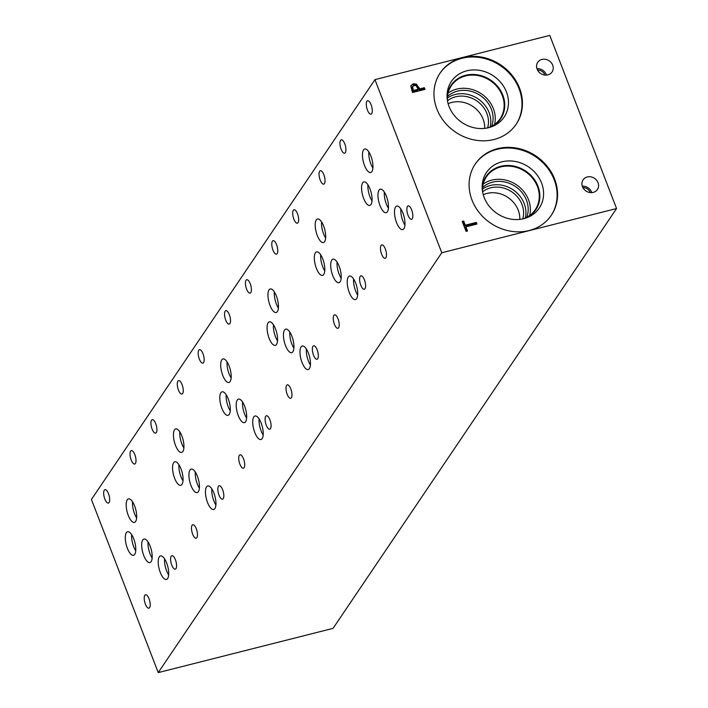 <?xml version="1.0" encoding="UTF-8"?>
<svg xmlns="http://www.w3.org/2000/svg" width="708" height="708" viewBox="0 0 708 708"><rect width="100%" height="100%" fill="white"/><g stroke="black" fill="none" stroke-linecap="round" stroke-linejoin="round"><path stroke-width="1.06" d="M374.957 79.632L91.429 499.467L158.238 672.6L441.765 252.756L374.957 79.632L549.762 35.4L616.571 208.533L441.765 252.756M476.307 222.401L476.944 224.047L465.935 226.834L467.537 230.976L466.059 231.357L462.218 221.409L463.696 221.038L465.298 225.188L476.307 222.401L475.732 223.25L476.121 224.25M465.298 225.188L464.722 226.038L475.732 223.25M463.696 221.038L463.12 221.887L464.722 226.038M462.466 222.055L463.12 221.887M465.935 226.834L465.36 227.675L466.714 231.189M616.571 208.533L333.043 628.368L158.238 672.6M411.808 87.668L412.622 86.261L413.286 90.509L412.711 91.359L417.693 90.093L418.26 89.243L416.065 85.677L413.941 85.447L411.808 87.668L412.711 91.359M413.286 90.509L418.26 89.243M410.985 85.482L412.658 84.588L415.844 84.978L419.109 89.739L423.765 88.562L424.145 89.562M410.808 85.978L413.233 83.748L416.419 84.128L419.676 88.889L424.331 87.712L424.968 89.358L412.481 92.518L410.808 85.978M424.331 87.712L423.765 88.562M419.676 88.889L419.109 89.739M436.871 109.032A45.852 40.498 -146 0 1 440.208 72.906A45.852 40.498 -146 0 1 482.024 57.18A45.852 40.498 -146 0 1 519.53 88.111A45.852 40.498 -146 0 1 516.203 124.227A45.852 40.498 -146 0 1 474.387 139.963A45.852 40.498 -146 0 1 436.871 109.032M471.997 200.045A45.852 40.498 -146 0 1 475.325 163.929A45.852 40.498 -146 0 1 517.141 148.193A45.852 40.498 -146 0 1 554.656 179.133A45.852 40.498 -146 0 1 551.32 215.25A45.852 40.498 -146 0 1 509.503 230.985A45.852 40.498 -146 0 1 471.997 200.045M547.886 74.862A8.646 7.638 -146 0 1 538.523 71.535A8.646 7.638 -146 0 1 537.744 62.304A8.646 7.638 -146 0 1 541.93 59.428A8.646 7.638 -146 0 1 551.293 62.747A8.646 7.638 -146 0 1 552.072 71.977A8.646 7.638 -146 0 1 547.886 74.862M593.233 192.39A8.646 7.638 -146 0 1 583.879 189.063A8.646 7.638 -146 0 1 583.1 179.832A8.646 7.638 -146 0 1 587.286 176.956A8.646 7.638 -146 0 1 596.64 180.283A8.646 7.638 -146 0 1 597.419 189.514A8.646 7.638 -146 0 1 593.233 192.39M591.808 192.62A8.646 7.638 34 0 0 582.312 186.204M590.304 192.594A7.124 6.292 34 0 0 582.896 187.585M546.461 75.083A8.646 7.638 34 0 0 536.956 68.676M544.956 75.057A7.124 6.292 34 0 0 537.549 70.057M475.103 164.265A45.852 40.498 -146 0 1 516.911 148.901A45.852 40.498 -146 0 1 554.205 179.797A45.852 40.498 -146 0 1 551.098 215.577M484.184 197.514A31.833 28.116 -146 0 1 482.157 186.647A31.833 28.116 -146 0 1 507.424 160.982A31.833 28.116 -146 0 1 541.567 183A31.833 28.116 -146 0 1 527.699 217.4A31.833 28.116 -146 0 1 484.184 197.514M482.183 188.169A29.922 26.426 -146 0 1 486.21 176.283A29.922 26.426 -146 0 1 513.495 166.017A29.922 26.426 -146 0 1 537.974 186.204A29.922 26.426 -146 0 1 535.797 209.772A29.922 26.426 -146 0 1 526.274 217.94M486.201 176.283A29.922 26.426 -146 0 1 513.495 166.017A29.922 26.426 -146 0 1 537.965 186.213A29.922 26.426 -146 0 1 535.797 209.772M523.362 218.79A29.435 26.001 34 0 0 535.266 209.692A29.435 26.001 34 0 0 537.407 186.505A29.435 26.001 34 0 0 500.733 166.938A29.435 26.001 34 0 0 486.476 176.743A29.435 26.001 34 0 0 482.484 191.187M484.67 128.387A25.099 22.169 34 0 0 451.819 102.43A25.099 22.169 34 0 0 448.137 103.713M447.474 100.81A25.099 22.169 -146 0 1 455.625 96.801A25.099 22.169 -146 0 1 480.573 104.005A25.099 22.169 -146 0 1 487.6 127.918M519.787 219.4A25.099 22.169 34 0 0 486.936 193.443A25.099 22.169 34 0 0 483.254 194.727M482.59 191.833A25.099 22.169 -146 0 1 490.741 187.815A25.099 22.169 -146 0 1 515.69 195.019A25.099 22.169 -146 0 1 522.725 218.931M490.166 126.998A27.178 24.001 34 0 0 481.75 101.81A27.178 24.001 34 0 0 455.217 94.474A27.178 24.001 34 0 0 447.368 98.093M494.529 124.484A29.435 26.001 34 0 0 485.502 97.102A29.435 26.001 34 0 0 456.704 89.102A29.435 26.001 34 0 0 448.076 93.111M491.609 126.298A27.178 24.001 34 0 0 485.122 99.545A27.178 24.001 34 0 0 457.483 91.12A27.178 24.001 34 0 0 447.474 96.492M447.368 100.173A29.435 26.001 -146 0 1 451.359 85.73A29.435 26.001 -146 0 1 465.607 75.924A29.435 26.001 -146 0 1 502.282 95.492A29.435 26.001 -146 0 1 500.149 118.678A29.435 26.001 -146 0 1 488.237 127.776M525.292 218.02A27.178 24.001 34 0 0 516.867 192.824A27.178 24.001 34 0 0 490.343 185.496A27.178 24.001 34 0 0 482.484 189.107M529.646 215.498A29.435 26.001 34 0 0 520.619 188.124A29.435 26.001 34 0 0 491.83 180.124A29.435 26.001 34 0 0 483.192 184.124M526.725 217.312A27.178 24.001 34 0 0 520.238 190.558A27.178 24.001 34 0 0 492.609 182.142A27.178 24.001 34 0 0 482.599 187.514M439.987 73.243A45.852 40.498 -146 0 1 481.794 57.888A45.852 40.498 -146 0 1 519.079 88.783A45.852 40.498 -146 0 1 515.973 124.564M449.058 106.501A31.833 28.116 -146 0 1 447.04 95.624A31.833 28.116 -146 0 1 472.307 69.968A31.833 28.116 -146 0 1 506.45 91.978A31.833 28.116 -146 0 1 492.582 126.378A31.833 28.116 -146 0 1 449.058 106.501M447.067 97.146A29.922 26.426 -146 0 1 451.084 85.261A29.922 26.426 -146 0 1 478.369 74.995A29.922 26.426 -146 0 1 502.848 95.191A29.922 26.426 -146 0 1 500.68 118.758A29.922 26.426 -146 0 1 491.157 126.918M451.084 85.27A29.922 26.426 -146 0 1 478.369 75.004A29.922 26.426 -146 0 1 502.848 95.191A29.922 26.426 -146 0 1 500.671 118.758M108.474 493.662A6.93 2.549 75.8 0 1 108.359 503.069A6.93 2.549 75.8 0 1 104.837 499.043A6.93 2.549 75.8 0 1 104.961 489.644A6.93 2.549 75.8 0 1 108.474 493.662M175.398 559.745A6.93 2.549 75.8 0 1 175.274 569.152A6.93 2.549 75.8 0 1 171.761 565.126A6.93 2.549 75.8 0 1 171.876 555.718A6.93 2.549 75.8 0 1 175.398 559.745M155.733 423.694A6.93 2.549 75.8 0 1 155.61 433.092A6.93 2.549 75.8 0 1 152.096 429.075A6.93 2.549 75.8 0 1 152.211 419.667A6.93 2.549 75.8 0 1 155.733 423.694M222.648 489.768A6.93 2.549 75.8 0 1 222.533 499.175A6.93 2.549 75.8 0 1 219.02 495.158A6.93 2.549 75.8 0 1 219.135 485.75A6.93 2.549 75.8 0 1 222.648 489.768M202.984 353.717A6.93 2.549 75.8 0 1 202.869 363.124A6.93 2.549 75.8 0 1 199.346 359.098A6.93 2.549 75.8 0 1 199.47 349.69A6.93 2.549 75.8 0 1 202.984 353.717M269.907 419.8A6.93 2.549 75.8 0 1 269.783 429.207A6.93 2.549 75.8 0 1 266.27 425.181A6.93 2.549 75.8 0 1 266.385 415.773A6.93 2.549 75.8 0 1 269.907 419.8M250.243 283.74A6.93 2.549 75.8 0 1 250.119 293.147A6.93 2.549 75.8 0 1 246.605 289.13A6.93 2.549 75.8 0 1 246.72 279.722A6.93 2.549 75.8 0 1 250.243 283.74M317.157 349.823A6.93 2.549 75.8 0 1 317.042 359.23A6.93 2.549 75.8 0 1 313.529 355.204A6.93 2.549 75.8 0 1 313.644 345.805A6.93 2.549 75.8 0 1 317.157 349.823M297.493 213.772A6.93 2.549 75.8 0 1 297.378 223.179A6.93 2.549 75.8 0 1 293.855 219.153A6.93 2.549 75.8 0 1 293.979 209.745A6.93 2.549 75.8 0 1 297.493 213.772M364.416 279.855A6.93 2.549 75.8 0 1 364.293 289.253A6.93 2.549 75.8 0 1 360.779 285.236A6.93 2.549 75.8 0 1 360.903 275.828A6.93 2.549 75.8 0 1 364.416 279.855M338.052 318.883A6.93 2.549 75.8 0 1 337.937 328.291A6.93 2.549 75.8 0 1 334.415 324.264A6.93 2.549 75.8 0 1 334.539 314.865A6.93 2.549 75.8 0 1 338.052 318.883M323.857 174.734A6.93 2.549 75.8 0 1 323.733 184.142A6.93 2.549 75.8 0 1 320.22 180.115A6.93 2.549 75.8 0 1 320.335 170.716A6.93 2.549 75.8 0 1 323.857 174.734M290.802 388.86A6.93 2.549 75.8 0 1 290.678 398.268A6.93 2.549 75.8 0 1 287.165 394.241A6.93 2.549 75.8 0 1 287.28 384.833A6.93 2.549 75.8 0 1 290.802 388.86M276.598 244.711A6.93 2.549 75.8 0 1 276.483 254.119A6.93 2.549 75.8 0 1 272.961 250.092A6.93 2.549 75.8 0 1 273.084 240.685A6.93 2.549 75.8 0 1 276.598 244.711M243.543 458.828A6.93 2.549 75.8 0 1 243.428 468.236A6.93 2.549 75.8 0 1 239.906 464.218A6.93 2.549 75.8 0 1 240.03 454.81A6.93 2.549 75.8 0 1 243.543 458.828M229.348 314.679A6.93 2.549 75.8 0 1 229.224 324.087A6.93 2.549 75.8 0 1 225.71 320.069A6.93 2.549 75.8 0 1 225.825 310.662A6.93 2.549 75.8 0 1 229.348 314.679M196.293 528.805A6.93 2.549 75.8 0 1 196.169 538.213A6.93 2.549 75.8 0 1 192.656 534.186A6.93 2.549 75.8 0 1 192.771 524.778A6.93 2.549 75.8 0 1 196.293 528.805M182.089 384.656A6.93 2.549 75.8 0 1 181.974 394.064A6.93 2.549 75.8 0 1 178.451 390.037A6.93 2.549 75.8 0 1 178.575 380.63A6.93 2.549 75.8 0 1 182.089 384.656M149.034 598.782A6.93 2.549 75.8 0 1 148.919 608.181A6.93 2.549 75.8 0 1 145.397 604.163A6.93 2.549 75.8 0 1 145.521 594.755A6.93 2.549 75.8 0 1 149.034 598.782M134.839 454.633A6.93 2.549 75.8 0 1 134.715 464.032A6.93 2.549 75.8 0 1 131.201 460.014A6.93 2.549 75.8 0 1 131.316 450.607A6.93 2.549 75.8 0 1 134.839 454.633M148.052 541.974A12.133 4.469 -104.2 0 0 150.069 553.939A12.133 4.469 -104.2 0 0 152.132 558.072M150.123 546.107A12.133 4.469 75.8 0 1 149.91 562.586A12.133 4.469 75.8 0 1 143.751 555.532A12.133 4.469 75.8 0 1 143.954 539.053A12.133 4.469 75.8 0 1 150.123 546.107M131.67 534.673A12.133 4.469 -104.2 0 0 133.679 546.647A12.133 4.469 -104.2 0 0 135.741 550.78M133.732 538.815A12.133 4.469 75.8 0 1 133.529 555.293A12.133 4.469 75.8 0 1 127.36 548.24A12.133 4.469 75.8 0 1 127.573 531.761A12.133 4.469 75.8 0 1 133.732 538.815M195.311 471.997A12.133 4.469 -104.2 0 0 197.32 483.962A12.133 4.469 -104.2 0 0 199.382 488.104M197.373 476.13A12.133 4.469 75.8 0 1 197.169 492.609A12.133 4.469 75.8 0 1 191.001 485.564A12.133 4.469 75.8 0 1 191.213 469.085A12.133 4.469 75.8 0 1 197.373 476.13M178.92 464.705A12.133 4.469 -104.2 0 0 180.929 476.67A12.133 4.469 -104.2 0 0 183 480.803M180.991 468.838A12.133 4.469 75.8 0 1 180.779 485.316A12.133 4.469 75.8 0 1 174.619 478.272A12.133 4.469 75.8 0 1 174.823 461.793A12.133 4.469 75.8 0 1 180.991 468.838M242.561 402.02A12.133 4.469 -104.2 0 0 244.579 413.994A12.133 4.469 -104.2 0 0 246.641 418.127M244.632 406.162A12.133 4.469 75.8 0 1 244.419 422.641A12.133 4.469 75.8 0 1 238.26 415.587A12.133 4.469 75.8 0 1 238.463 399.108A12.133 4.469 75.8 0 1 244.632 406.162M226.179 394.728A12.133 4.469 -104.2 0 0 228.188 406.702A12.133 4.469 -104.2 0 0 230.25 410.835M228.241 398.87A12.133 4.469 75.8 0 1 228.038 415.348A12.133 4.469 75.8 0 1 221.869 408.295A12.133 4.469 75.8 0 1 222.082 391.816A12.133 4.469 75.8 0 1 228.241 398.87M289.82 332.052A12.133 4.469 -104.2 0 0 291.829 344.017A12.133 4.469 -104.2 0 0 293.891 348.15M291.882 336.185A12.133 4.469 75.8 0 1 291.678 352.664A12.133 4.469 75.8 0 1 285.519 345.619A12.133 4.469 75.8 0 1 285.722 329.14A12.133 4.469 75.8 0 1 291.882 336.185M273.43 324.76A12.133 4.469 -104.2 0 0 275.447 336.725A12.133 4.469 -104.2 0 0 277.509 340.858M275.5 328.893A12.133 4.469 75.8 0 1 275.288 345.371A12.133 4.469 75.8 0 1 269.129 338.318A12.133 4.469 75.8 0 1 269.332 321.839A12.133 4.469 75.8 0 1 275.5 328.893M337.07 262.075A12.133 4.469 -104.2 0 0 339.088 274.049A12.133 4.469 -104.2 0 0 341.15 278.182M339.141 266.208A12.133 4.469 75.8 0 1 338.928 282.696A12.133 4.469 75.8 0 1 332.769 275.642A12.133 4.469 75.8 0 1 332.981 259.163A12.133 4.469 75.8 0 1 339.141 266.208M320.689 254.783A12.133 4.469 -104.2 0 0 322.698 266.748A12.133 4.469 -104.2 0 0 324.76 270.89M322.751 258.916A12.133 4.469 75.8 0 1 322.547 275.394A12.133 4.469 75.8 0 1 316.387 268.35A12.133 4.469 75.8 0 1 316.591 251.871A12.133 4.469 75.8 0 1 322.751 258.916M384.338 192.107A12.133 4.469 -104.2 0 0 386.347 204.072A12.133 4.469 -104.2 0 0 388.418 208.205M386.4 196.24A12.133 4.469 75.8 0 1 386.196 212.719A12.133 4.469 75.8 0 1 380.037 205.665A12.133 4.469 75.8 0 1 380.24 189.186A12.133 4.469 75.8 0 1 386.4 196.24M367.939 184.806A12.133 4.469 -104.2 0 0 369.957 196.78A12.133 4.469 -104.2 0 0 372.019 200.913M370.01 188.947A12.133 4.469 75.8 0 1 369.797 205.426A12.133 4.469 75.8 0 1 363.638 198.373A12.133 4.469 75.8 0 1 363.85 181.894A12.133 4.469 75.8 0 1 370.01 188.947M400.852 208.993A12.133 4.469 -104.2 0 0 402.861 220.958A12.133 4.469 -104.2 0 0 404.923 225.091M402.914 213.126A12.133 4.469 75.8 0 1 402.71 229.604A12.133 4.469 75.8 0 1 396.551 222.551A12.133 4.469 75.8 0 1 396.754 206.072A12.133 4.469 75.8 0 1 402.914 213.126M368.833 151.919A12.133 4.469 -104.2 0 0 370.842 163.893A12.133 4.469 -104.2 0 0 372.904 168.026M370.895 156.052A12.133 4.469 75.8 0 1 370.682 172.531A12.133 4.469 75.8 0 1 364.523 165.486A12.133 4.469 75.8 0 1 364.735 149.007A12.133 4.469 75.8 0 1 370.895 156.052M353.593 278.961A12.133 4.469 -104.2 0 0 355.611 290.935A12.133 4.469 -104.2 0 0 357.673 295.068M355.664 283.094A12.133 4.469 75.8 0 1 355.451 299.581A12.133 4.469 75.8 0 1 349.292 292.528A12.133 4.469 75.8 0 1 349.504 276.049A12.133 4.469 75.8 0 1 355.664 283.094M321.574 221.914A12.133 4.469 -104.2 0 0 323.583 233.879A12.133 4.469 -104.2 0 0 325.653 238.012M323.636 226.047A12.133 4.469 75.8 0 1 323.432 242.525A12.133 4.469 75.8 0 1 317.272 235.472A12.133 4.469 75.8 0 1 317.476 218.993A12.133 4.469 75.8 0 1 323.636 226.047M306.343 348.938A12.133 4.469 -104.2 0 0 308.352 360.903A12.133 4.469 -104.2 0 0 310.414 365.036M308.405 353.071A12.133 4.469 75.8 0 1 308.201 369.549A12.133 4.469 75.8 0 1 302.042 362.505A12.133 4.469 75.8 0 1 302.245 346.026A12.133 4.469 75.8 0 1 308.405 353.071M274.323 291.882A12.133 4.469 -104.2 0 0 276.332 303.856A12.133 4.469 -104.2 0 0 278.394 307.989M276.386 296.024A12.133 4.469 75.8 0 1 276.173 312.502A12.133 4.469 75.8 0 1 270.014 305.449A12.133 4.469 75.8 0 1 270.226 288.97A12.133 4.469 75.8 0 1 276.386 296.024M259.084 418.906A12.133 4.469 -104.2 0 0 261.102 430.88A12.133 4.469 -104.2 0 0 263.164 435.013M261.155 423.048A12.133 4.469 75.8 0 1 260.942 439.526A12.133 4.469 75.8 0 1 254.783 432.473A12.133 4.469 75.8 0 1 254.986 415.994A12.133 4.469 75.8 0 1 261.155 423.048M227.064 361.859A12.133 4.469 -104.2 0 0 229.073 373.824A12.133 4.469 -104.2 0 0 231.135 377.957M229.126 365.992A12.133 4.469 75.8 0 1 228.923 382.47A12.133 4.469 75.8 0 1 222.763 375.426A12.133 4.469 75.8 0 1 222.967 358.947A12.133 4.469 75.8 0 1 229.126 365.992M211.834 488.883A12.133 4.469 -104.2 0 0 213.843 500.848A12.133 4.469 -104.2 0 0 215.905 504.99M213.896 493.016A12.133 4.469 75.8 0 1 213.692 509.495A12.133 4.469 75.8 0 1 207.524 502.45A12.133 4.469 75.8 0 1 207.736 485.971A12.133 4.469 75.8 0 1 213.896 493.016M179.814 431.836A12.133 4.469 -104.2 0 0 181.823 443.801A12.133 4.469 -104.2 0 0 183.885 447.934M181.876 435.969A12.133 4.469 75.8 0 1 181.664 452.447A12.133 4.469 75.8 0 1 175.504 445.394A12.133 4.469 75.8 0 1 175.717 428.915A12.133 4.469 75.8 0 1 181.876 435.969M164.575 558.86A12.133 4.469 -104.2 0 0 166.592 570.825A12.133 4.469 -104.2 0 0 168.654 574.958M166.645 562.993A12.133 4.469 75.8 0 1 166.433 579.471A12.133 4.469 75.8 0 1 160.273 572.418A12.133 4.469 75.8 0 1 160.477 555.939A12.133 4.469 75.8 0 1 166.645 562.993M132.555 501.804A12.133 4.469 -104.2 0 0 134.564 513.769A12.133 4.469 -104.2 0 0 136.626 517.911M134.617 505.937A12.133 4.469 75.8 0 1 134.414 522.415A12.133 4.469 75.8 0 1 128.254 515.371A12.133 4.469 75.8 0 1 128.458 498.892A12.133 4.469 75.8 0 1 134.617 505.937M344.761 143.821A6.93 2.549 75.8 0 1 344.637 153.229A6.93 2.549 75.8 0 1 341.123 149.202A6.93 2.549 75.8 0 1 341.238 139.795A6.93 2.549 75.8 0 1 344.761 143.821M411.667 209.878A6.93 2.549 75.8 0 1 411.552 219.285A6.93 2.549 75.8 0 1 408.038 215.259A6.93 2.549 75.8 0 1 408.153 205.851A6.93 2.549 75.8 0 1 411.667 209.878M385.311 248.915A6.93 2.549 75.8 0 1 385.187 258.314A6.93 2.549 75.8 0 1 381.674 254.296A6.93 2.549 75.8 0 1 381.789 244.888A6.93 2.549 75.8 0 1 385.311 248.915M371.107 104.766A6.93 2.549 75.8 0 1 370.992 114.165A6.93 2.549 75.8 0 1 367.479 110.147A6.93 2.549 75.8 0 1 367.594 100.74A6.93 2.549 75.8 0 1 371.107 104.766M412.755 89.146L412.189 89.996M413.233 83.748L412.658 84.588M419.145 87.5L418.57 88.341M416.419 84.128L415.844 84.978"/></g></svg>
